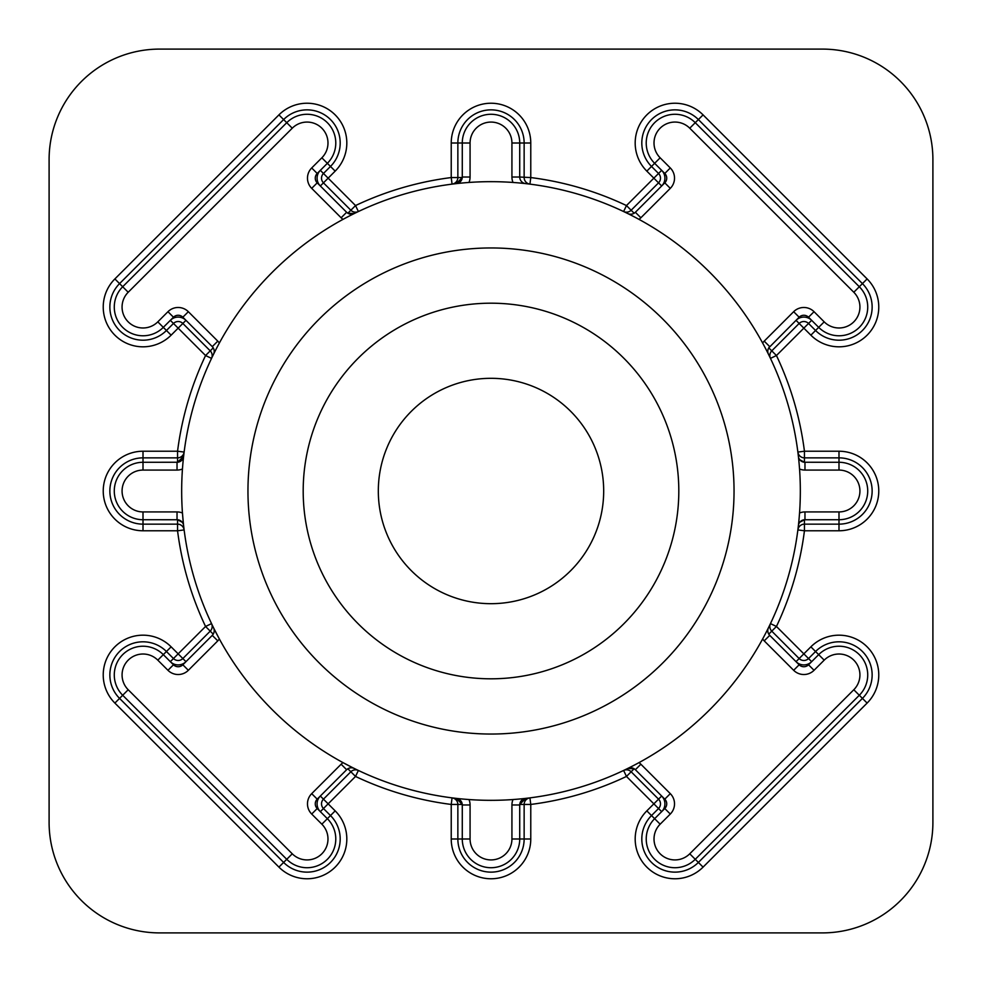<?xml version="1.0" encoding="UTF-8"?>
<svg xmlns="http://www.w3.org/2000/svg" width="982" height="982" viewBox="0 0 982 982"><rect width="100%" height="100%" fill="white"/><g stroke="black" fill="none" stroke-linecap="round" stroke-linejoin="round"><path stroke-width="1.47" d="M247.955 491A243.045 243.045 0 0 0 491 734.045A243.045 243.045 0 0 0 734.045 491A243.045 243.045 0 0 0 491 247.955A243.045 243.045 0 0 0 247.955 491M678.808 491A187.808 187.808 0 0 1 491 678.808A187.808 187.808 0 0 1 303.192 491A187.808 187.808 0 0 1 491 303.192A187.808 187.808 0 0 1 678.808 491M603.685 491A112.684 112.684 0 0 1 491 603.685A112.684 112.684 0 0 1 378.315 491A112.684 112.684 0 0 1 491 378.315A112.684 112.684 0 0 1 603.685 491M171.126 646.831L178.159 653.852L205.557 626.467A315.958 315.958 0 0 1 177.558 530.771L143.004 530.771A39.771 39.771 0 0 1 103.233 491A39.771 39.771 0 0 1 143.004 451.229L177.558 451.229A315.958 315.958 0 0 1 205.557 355.533L178.159 328.148L171.126 335.169A39.771 39.771 0 0 1 103.233 307.047A39.771 39.771 0 0 1 114.882 278.925L278.925 114.882A39.771 39.771 0 0 1 335.169 114.882A39.771 39.771 0 0 1 335.169 171.126L328.148 178.159L355.533 205.557A315.958 315.958 0 0 1 451.229 177.558L451.229 143.004A39.771 39.771 0 0 1 491 103.233A39.771 39.771 0 0 1 530.771 143.004L530.771 177.558A315.958 315.958 0 0 1 626.467 205.557L658.541 173.47L651.508 166.437A33.142 33.142 0 0 1 662.261 112.39A33.142 33.142 0 0 1 698.386 119.571L862.429 283.614A33.142 33.142 0 0 1 862.429 330.492A33.142 33.142 0 0 1 815.563 330.492L808.53 323.459A6.629 6.629 0 0 0 799.152 323.459L771.766 350.856A6.629 6.629 0 0 0 770.453 358.381L776.443 355.533A315.958 315.958 0 0 1 804.442 451.229L838.996 451.229A39.771 39.771 0 0 1 878.767 491A39.771 39.771 0 0 1 838.996 530.771L804.442 530.771A315.958 315.958 0 0 1 776.443 626.467L803.841 653.852L810.874 646.831A39.771 39.771 0 0 1 867.118 646.831A39.771 39.771 0 0 1 867.118 703.075L703.075 867.118A39.771 39.771 0 0 1 635.182 838.996A39.771 39.771 0 0 1 646.831 810.874L653.852 803.841L626.467 776.443A315.958 315.958 0 0 1 530.771 804.442L530.771 838.996A39.771 39.771 0 0 1 491 878.767A39.771 39.771 0 0 1 451.229 838.996L451.229 804.442A315.958 315.958 0 0 1 355.533 776.443L328.148 803.841L335.169 810.874A39.771 39.771 0 0 1 335.169 867.118A39.771 39.771 0 0 1 278.925 867.118L114.882 703.075A39.771 39.771 0 0 1 127.783 638.202A39.771 39.771 0 0 1 171.126 646.831L166.437 651.508L173.47 658.541A6.629 6.629 0 0 0 182.848 658.541L210.234 631.144A6.629 6.629 0 0 0 211.547 623.619L205.557 626.467L213.241 634.151L212.272 635.366A6.629 6.629 0 0 0 213.536 627.744L212.91 626.467M768.464 627.744A6.629 6.629 0 0 0 769.728 635.366L768.759 634.151L776.443 626.467L770.453 623.619A6.629 6.629 0 0 0 771.766 631.144L799.152 658.541A6.629 6.629 0 0 0 808.53 658.541L815.563 651.508A33.142 33.142 0 0 1 862.429 651.508A33.142 33.142 0 0 1 862.429 698.386L698.386 862.429A33.142 33.142 0 0 1 641.811 838.996A33.142 33.142 0 0 1 651.508 815.563L658.541 808.53L661.672 811.66A11.047 11.047 0 0 0 661.672 796.034L653.852 803.841L658.541 808.53A6.629 6.629 0 0 0 658.541 799.152L631.144 771.766A6.629 6.629 0 0 0 623.619 770.453L626.467 776.443L634.151 768.759L627.744 768.464A6.629 6.629 0 0 1 635.366 769.728L634.151 768.759M212.333 356.712L213.536 354.257A6.629 6.629 0 0 0 212.272 346.634L213.241 347.849L210.234 350.856A6.629 6.629 0 0 1 211.547 358.381L205.557 355.533L210.234 350.856L182.848 323.459A6.629 6.629 0 0 0 173.47 323.459L166.437 330.492A33.142 33.142 0 0 1 109.861 307.047A33.142 33.142 0 0 1 119.571 283.614L283.614 119.571A33.142 33.142 0 0 1 330.492 119.571A33.142 33.142 0 0 1 330.492 166.437L323.459 173.47A6.629 6.629 0 0 0 323.459 182.848L350.856 210.234A6.629 6.629 0 0 0 358.381 211.547L355.533 205.557L347.849 213.241L354.257 213.536A6.629 6.629 0 0 1 346.634 212.272L347.849 213.241M762.633 343.013A14.423 14.423 0 0 1 764.217 341.135L793.652 311.699A14.423 14.423 0 0 1 814.041 311.699L824.193 321.851A20.929 20.929 0 0 0 853.8 321.851A20.929 20.929 0 0 0 853.8 292.255L689.745 128.2A20.929 20.929 0 0 0 654.012 143.004A20.929 20.929 0 0 0 660.149 157.807L670.301 167.959A14.423 14.423 0 0 1 670.301 188.348L640.865 217.783A14.423 14.423 0 0 1 638.987 219.367M703.075 114.882A39.771 39.771 0 0 0 635.182 143.004A39.771 39.771 0 0 0 646.831 171.126L658.541 182.848L631.144 210.234L626.467 205.557L623.619 211.547A6.629 6.629 0 0 0 631.144 210.234L634.151 213.241L635.366 212.272L664.789 182.848A6.629 6.629 0 0 0 664.789 173.47L654.638 163.319A28.723 28.723 0 0 1 663.955 116.465A28.723 28.723 0 0 1 695.256 122.689L859.311 286.744A28.723 28.723 0 0 1 859.311 327.362A28.723 28.723 0 0 1 818.681 327.362L808.53 317.211A6.629 6.629 0 0 0 799.152 317.211L768.759 347.849L776.443 355.533L803.841 328.148L796.034 320.328A11.047 11.047 0 0 1 811.66 320.328L803.841 328.148L810.874 335.169A39.771 39.771 0 0 0 867.118 335.169A39.771 39.771 0 0 0 867.118 278.925L703.075 114.882L689.745 128.2M638.987 762.633A14.423 14.423 0 0 1 640.865 764.217L670.301 793.652A14.423 14.423 0 0 1 670.301 814.041L660.149 824.193A20.929 20.929 0 0 0 666.938 858.329A20.929 20.929 0 0 0 689.745 853.8L853.8 689.745A20.929 20.929 0 0 0 853.8 660.149A20.929 20.929 0 0 0 824.193 660.149L814.041 670.301A14.423 14.423 0 0 1 793.652 670.301L764.217 640.865A14.423 14.423 0 0 1 762.633 638.987M764.217 640.865L769.728 635.366L799.152 664.789A6.629 6.629 0 0 0 808.53 664.789L818.681 654.638A28.723 28.723 0 0 1 859.311 654.638A28.723 28.723 0 0 1 859.311 695.256L695.256 859.311A28.723 28.723 0 0 1 646.23 838.996A28.723 28.723 0 0 1 654.638 818.681L664.789 808.53A6.629 6.629 0 0 0 664.789 799.152L635.366 769.728L640.865 764.217M182.456 469.003A14.423 14.423 0 0 1 177.03 470.071L143.004 470.071A20.929 20.929 0 0 0 122.075 491A20.929 20.929 0 0 0 143.004 511.929L177.03 511.929A14.423 14.423 0 0 1 182.456 512.997L183.413 523.799M182.235 522.264L177.558 519.748L143.004 519.723A28.723 28.723 0 0 1 114.28 491A28.723 28.723 0 0 1 143.004 462.277L177.558 462.252L183.609 456.385A6.629 6.629 0 0 1 177.03 462.277L177.03 470.071M214.125 628.934L219.367 638.987A14.423 14.423 0 0 1 217.783 640.865L188.348 670.301A14.423 14.423 0 0 1 167.959 670.301L157.807 660.149A20.929 20.929 0 0 0 122.075 674.953A20.929 20.929 0 0 0 128.2 689.745L292.255 853.8A20.929 20.929 0 0 0 321.851 853.8A20.929 20.929 0 0 0 321.851 824.193L311.699 814.041A14.423 14.423 0 0 1 311.699 793.652L341.135 764.217A14.423 14.423 0 0 1 343.013 762.633L352.624 767.654M114.882 703.075L119.571 698.386L283.614 862.429A33.142 33.142 0 0 0 330.492 862.429A33.142 33.142 0 0 0 330.492 815.563L323.459 808.53A6.629 6.629 0 0 1 323.459 799.152L350.856 771.766L355.533 776.443L358.381 770.453A6.629 6.629 0 0 0 350.856 771.766L347.849 768.759L346.634 769.728L317.211 799.152A6.629 6.629 0 0 0 317.211 808.53L327.362 818.681A28.723 28.723 0 0 1 327.362 859.311A28.723 28.723 0 0 1 286.744 859.311L122.689 695.256A28.723 28.723 0 0 1 132.018 648.415A28.723 28.723 0 0 1 163.319 654.638L173.47 664.789A6.629 6.629 0 0 0 182.848 664.789L212.272 635.366L217.783 640.865M764.217 341.135L769.728 346.634A6.629 6.629 0 0 0 768.464 354.257M661.672 170.34A11.047 11.047 0 0 1 661.672 185.966L658.541 182.848A6.629 6.629 0 0 0 658.541 173.47L661.672 170.34M177.558 519.748L177.558 530.771L184.125 529.936A6.629 6.629 0 0 0 177.558 524.143L143.004 524.143A33.142 33.142 0 0 1 109.861 491A33.142 33.142 0 0 1 143.004 457.858L177.558 457.858A6.629 6.629 0 0 0 184.125 452.064L177.558 451.229L177.558 462.252M128.2 689.745L119.571 698.386A33.142 33.142 0 0 1 130.324 644.327A33.142 33.142 0 0 1 166.437 651.508L157.807 660.149M343.013 219.367A14.423 14.423 0 0 1 341.135 217.783L311.699 188.348A14.423 14.423 0 0 1 311.699 167.959L321.851 157.807A20.929 20.929 0 0 0 321.851 128.2A20.929 20.929 0 0 0 292.255 128.2L128.2 292.255A20.929 20.929 0 0 0 134.988 326.392A20.929 20.929 0 0 0 157.807 321.851L167.959 311.699A14.423 14.423 0 0 1 188.348 311.699L217.783 341.135A14.423 14.423 0 0 1 219.367 343.013M217.783 341.135L212.272 346.634L182.848 317.211A6.629 6.629 0 0 0 173.47 317.211L163.319 327.362A28.723 28.723 0 0 1 114.28 307.047A28.723 28.723 0 0 1 122.689 286.744L286.744 122.689A28.723 28.723 0 0 1 327.362 122.689A28.723 28.723 0 0 1 327.362 163.319L317.211 173.47A6.629 6.629 0 0 0 317.211 182.848L346.634 212.272L341.135 217.783M800.33 491A309.33 309.33 0 0 0 491 181.67A309.33 309.33 0 0 0 181.67 491A309.33 309.33 0 0 0 491 800.33A309.33 309.33 0 0 0 800.33 491M214.997 351.323L214.125 353.066M185.966 661.672A11.047 11.047 0 0 1 170.34 661.672L178.159 653.852L185.966 661.672M811.66 661.672A11.047 11.047 0 0 1 796.034 661.672L803.841 653.852L811.66 661.672M320.328 811.66A11.047 11.047 0 0 1 320.328 796.034L328.148 803.841L320.328 811.66M932.9 822.425L932.9 159.575A110.475 110.475 0 0 0 822.425 49.1L159.575 49.1A110.475 110.475 0 0 0 49.1 159.575L49.1 822.425A110.475 110.475 0 0 0 159.575 932.9L822.425 932.9A110.475 110.475 0 0 0 932.9 822.425M320.328 185.966A11.047 11.047 0 0 1 320.328 170.34L328.148 178.159L320.328 185.966M170.34 320.328A11.047 11.047 0 0 1 185.966 320.328L178.159 328.148L170.34 320.328M462.252 177.558L462.277 177.03A6.629 6.629 0 0 1 456.385 183.609L462.252 177.558L451.229 177.558L452.064 184.125A6.629 6.629 0 0 0 457.858 177.558L457.858 143.004A33.142 33.142 0 0 1 491 109.861A33.142 33.142 0 0 1 524.143 143.004L524.143 177.558A6.629 6.629 0 0 0 529.936 184.125L530.771 177.558L519.723 177.03A6.629 6.629 0 0 0 525.615 183.609M512.997 182.456A14.423 14.423 0 0 1 511.929 177.03L511.929 143.004A20.929 20.929 0 0 0 491 122.075A20.929 20.929 0 0 0 470.071 143.004L470.071 177.03A14.423 14.423 0 0 1 469.003 182.456M470.071 177.03L462.277 177.03L462.277 143.004A28.723 28.723 0 0 1 491 114.28A28.723 28.723 0 0 1 519.723 143.004L519.723 177.03L511.929 177.03M519.748 804.442L519.723 804.97A6.629 6.629 0 0 1 525.615 798.391L519.748 804.442L530.771 804.442L529.936 797.875A6.629 6.629 0 0 0 524.143 804.442L524.143 838.996A33.142 33.142 0 0 1 491 872.139A33.142 33.142 0 0 1 457.858 838.996L457.858 804.442A6.629 6.629 0 0 0 452.064 797.875L451.229 804.442L462.252 804.442L456.385 798.391A6.629 6.629 0 0 1 462.277 804.97L462.252 804.442M799.765 459.736L804.442 462.252L804.442 451.229L797.875 452.064A6.629 6.629 0 0 0 804.442 457.858L838.996 457.858A33.142 33.142 0 0 1 872.139 491A33.142 33.142 0 0 1 838.996 524.143L804.442 524.143A6.629 6.629 0 0 0 797.875 529.936L804.442 530.771L804.442 519.748L799.778 522.24M469.003 799.544A14.423 14.423 0 0 1 470.071 804.97L470.071 838.996A20.929 20.929 0 0 0 491 859.925A20.929 20.929 0 0 0 511.929 838.996L511.929 804.97A14.423 14.423 0 0 1 512.997 799.544M511.929 804.97L519.723 804.97L519.723 838.996A28.723 28.723 0 0 1 491 867.72A28.723 28.723 0 0 1 462.277 838.996L462.277 804.97L470.071 804.97M799.544 512.997A14.423 14.423 0 0 1 804.97 511.929L838.996 511.929A20.929 20.929 0 0 0 859.925 491A20.929 20.929 0 0 0 838.996 470.071L804.97 470.071A14.423 14.423 0 0 1 799.544 469.003M804.442 462.252L838.996 462.277A28.723 28.723 0 0 1 867.72 491A28.723 28.723 0 0 1 838.996 519.723L804.442 519.748M354.257 768.464A6.629 6.629 0 0 0 346.634 769.728L341.135 764.217M183.609 525.615A6.629 6.629 0 0 0 177.03 519.723L177.03 511.929M627.744 213.536A6.629 6.629 0 0 0 635.366 212.272L640.865 217.783M804.97 511.929L804.97 519.723A6.629 6.629 0 0 0 798.391 525.615M798.391 456.385A6.629 6.629 0 0 0 804.97 462.277L804.97 470.071M114.882 278.925L128.2 292.255M660.149 824.193L646.831 810.874M143.004 451.229L143.004 470.071M646.831 171.126L660.149 157.807M664.789 173.47L670.301 167.959M664.789 799.152L670.301 793.652M703.075 867.118L689.745 853.8M143.004 530.771L143.004 511.929M171.126 335.169L157.807 321.851M278.925 114.882L292.255 128.2M335.169 171.126L321.851 157.807M451.229 143.004L470.071 143.004M530.771 143.004L511.929 143.004M182.848 317.211L188.348 311.699M173.47 317.211L167.959 311.699M317.211 173.47L311.699 167.959M317.211 182.848L311.699 188.348M335.169 810.874L321.851 824.193M278.925 867.118L292.255 853.8M810.874 646.831L824.193 660.149M867.118 703.075L853.8 689.745M530.771 838.996L511.929 838.996M451.229 838.996L470.071 838.996M867.118 278.925L853.8 292.255M810.874 335.169L824.193 321.851M838.996 451.229L838.996 470.071M838.996 530.771L838.996 511.929M317.211 799.152L311.699 793.652M317.211 808.53L311.699 814.041M173.47 664.789L167.959 670.301M182.848 664.789L188.348 670.301M799.152 664.789L793.652 670.301M808.53 664.789L814.041 670.301M664.789 808.53L670.301 814.041M664.789 182.848L670.301 188.348M808.53 317.211L814.041 311.699M799.152 317.211L793.652 311.699"/></g></svg>
